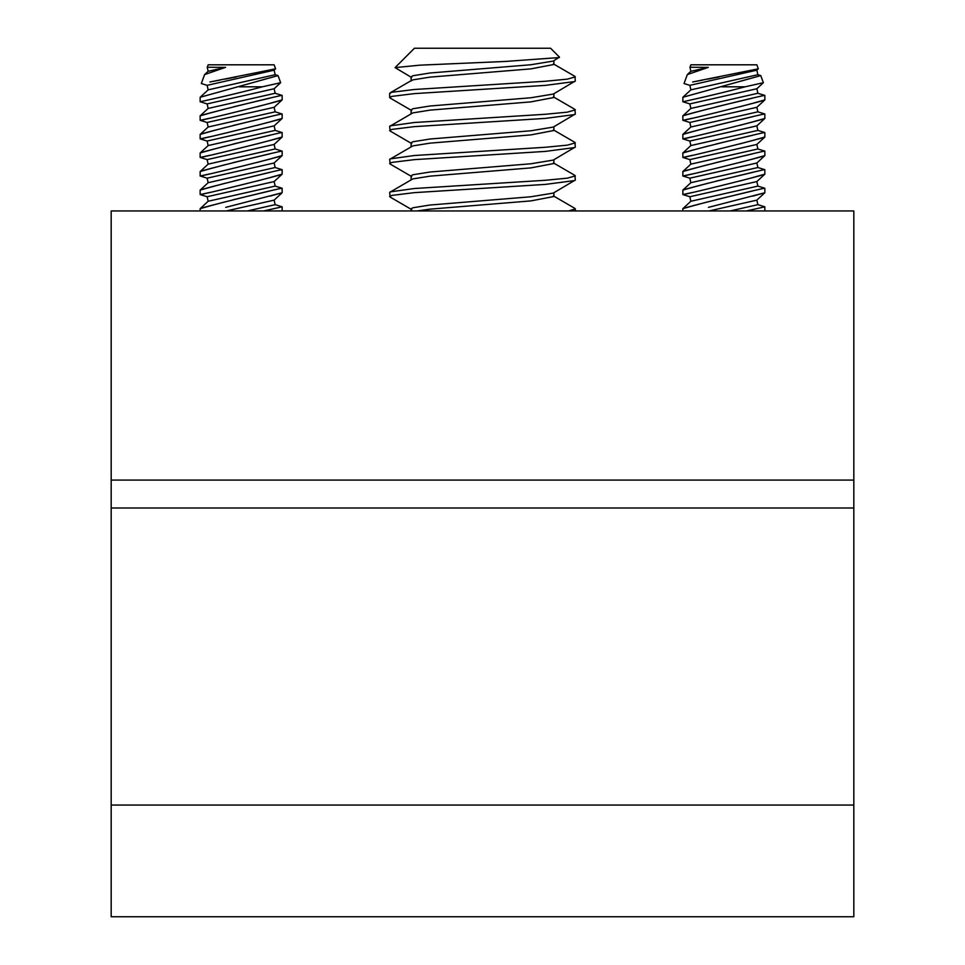 <?xml version="1.0" encoding="UTF-8"?>
<svg xmlns="http://www.w3.org/2000/svg" width="965" height="965" viewBox="0 0 965 965"><rect width="100%" height="100%" fill="white"/><g stroke="black" fill="none" stroke-linecap="round" stroke-linejoin="round"><path stroke-width="1.45" d="M111.18 210.949L853.82 210.949L853.82 916.75L111.18 916.75L111.18 210.949M111.18 805.051L853.82 805.051M111.18 508L853.82 508M559.314 57.55L505.395 61.446L420.004 65.162L395.071 67.61L414.419 48.25L550.581 48.25L559.471 57.14L553.283 61.06L530.883 64.752L430.004 73.002L412.839 75.752L411.114 76.862L411.114 80.674M553.886 60.711L553.886 64.486L530.883 68.877L430.004 77.128L412.839 79.878L411.114 80.988M553.367 63.871L574.911 76.38L575.333 80.988L553.283 94.063L530.883 97.755L430.004 106.005L412.839 108.755L411.114 109.877L411.114 113.677M553.886 93.714L553.886 97.501L530.883 101.88L430.004 110.131L412.839 112.893L389.667 126.379L390.137 131.035L411.717 143.58M553.367 96.874L574.911 109.383L575.333 114.003L553.283 127.078L530.883 130.77L430.004 139.02L412.839 141.771L411.114 142.88L411.114 146.692M553.886 126.717L553.886 130.504L530.883 134.895L430.004 143.146L412.839 145.896L389.667 159.382L390.137 164.038L411.717 176.583M553.367 129.877L574.911 142.386L575.333 147.006L553.283 160.081L530.883 163.773L430.004 172.023L412.839 174.774L411.114 175.883L411.114 179.695M553.886 159.72L553.886 163.507L530.883 167.898L430.004 176.149L412.839 178.899L389.667 192.385L390.137 197.053L411.717 209.586M553.367 162.88L574.911 175.401L575.333 180.009L553.283 193.084L530.883 196.776L430.004 205.026L412.839 207.777L411.114 208.886L411.114 210.949M553.886 192.735L553.886 196.51L530.883 200.901L430.004 209.152L417.109 210.949M574.863 81.53L545.406 85.378L414.238 93.629L391.923 96.379L389.667 97.501L390.137 98.032L411.717 110.577M575.333 76.862L567.336 79.142L545.406 81.253L414.238 89.504L391.923 92.254L389.667 93.364L389.667 97.501M553.367 195.895L574.911 208.404L575.333 208.886L568.759 210.949M574.863 180.539L545.406 184.399L414.238 192.65L391.923 195.4L389.667 196.51M575.333 175.883L567.336 178.163L545.406 180.274L414.238 188.525L390.089 191.902M574.863 147.536L545.406 151.396L414.238 159.647L391.923 162.397L389.667 163.507M575.333 142.88L567.336 145.148L545.406 147.271L414.238 155.522L390.089 158.899M574.863 114.533L545.406 118.393L414.238 126.644L391.923 129.394L389.667 130.504M575.333 109.877L567.336 112.145L545.406 114.268L414.238 122.519L390.089 125.884M395.071 67.61L411.717 77.562M690.868 89.866L757.875 74.703L756.85 70.168L689.842 85.342L690.868 89.866L682.858 97.272L760.77 75.596L763.363 82.713L745.077 86.814L763.363 82.713L756.85 88.744L689.842 103.906L690.868 108.442L682.858 115.836L692.979 112.989M757.875 74.703L760.77 75.596M756.85 70.168L758.309 68.817L692.665 81.977M689.842 85.342L684.052 83.545L687.309 74.595L708.286 67.357L691.242 67.273M756.85 88.744L757.875 93.267L690.868 108.442M764.847 95.426C766.572 94.293 680.904 115.462 682.858 115.836L682.858 120.311C681.133 121.457 766.837 100.264 764.847 99.902L764.847 95.426L757.875 93.267M689.842 103.906L682.858 101.747C681.736 102.049 720.059 93.641 745.077 86.814L735.27 89.383M753.4 103.122L764.847 99.902L756.85 107.308L689.842 122.471L682.858 120.311L692.593 118.164M689.842 122.471L690.868 127.006L682.858 134.412L692.979 131.554M756.85 107.308L757.875 111.831L690.868 127.006M764.847 114.003C766.572 112.857 680.904 134.038 682.858 134.412L682.858 138.876C681.133 140.022 766.837 118.828 764.847 118.466L764.847 114.003L757.875 111.831M753.4 121.686L764.847 118.466L756.85 125.872L689.842 141.047L682.858 138.876L692.593 136.728M689.842 141.047L690.868 145.57L682.858 152.977L692.979 150.118M756.85 125.872L757.875 130.396L690.868 145.57M764.847 132.567C766.572 131.421 680.904 152.603 682.858 152.977L682.858 157.44C681.133 158.586 766.837 137.392 764.847 137.03L764.847 132.567L757.875 130.396M753.4 140.251L764.847 137.03L756.85 144.436L689.842 159.611L682.858 157.44L692.593 155.293M689.842 159.611L690.868 164.134L682.858 171.541L692.979 168.682M756.85 144.436L757.875 148.96L690.868 164.134M764.847 151.131C766.572 149.985 680.904 171.167 682.858 171.541L682.858 176.004C681.133 177.15 766.837 155.968 764.847 155.594L764.847 151.131L757.875 148.96M753.4 158.815L764.847 155.594L756.85 163.001L689.842 178.175L682.858 176.004L692.593 173.869M689.842 178.175L690.868 182.699L682.858 190.105L692.979 187.246M756.85 163.001L757.875 167.524L690.868 182.699M764.847 169.695C766.572 168.549 680.904 189.731 682.858 190.105L682.858 194.568C681.133 195.714 766.837 174.532 764.847 174.158L764.847 169.695L757.875 167.524M753.4 177.379L764.847 174.158L756.85 181.565L689.842 196.739L682.858 194.568L692.593 192.433M689.842 196.739L690.868 201.263L682.858 208.669L692.979 205.822M756.85 181.565L757.875 186.1L690.868 201.263M757.875 186.1L764.847 188.259C766.572 187.126 680.904 208.295 682.858 208.669L682.858 210.949M708.455 207.366L764.847 192.735L756.85 200.129L709.094 210.949M756.85 200.129L757.875 204.664L730.107 210.949M757.875 204.664L764.847 206.824L746.391 210.949M752.809 196.112L764.847 192.735L764.847 188.259M749.033 78.768L738.671 81.723M713.63 94.739L704.607 96.862M703.762 97.067L691.278 99.89M682.858 101.747L682.858 97.272M687.008 96.09L697.55 93.171M708.286 67.357L690.868 71.301L689.963 67.297L690.868 64.812L756.85 64.812L758.309 68.817L747.308 71.217M764.847 210.949L764.847 206.824M695.861 81.386L702.351 80.167M707.791 79.142L719.082 76.971M722.001 86.814L745.077 86.814M752.423 103.388L739.564 106.838M693.111 112.953L708.274 108.876M715.885 106.91L752.724 98.116M752.423 121.952L739.564 125.402M693.111 131.517L708.274 127.44M715.885 125.474L752.724 116.681M752.423 140.516L739.564 143.966M693.111 150.082L708.274 146.005M715.885 144.05L752.724 135.245M752.423 159.08L739.564 162.53M693.111 168.658L708.274 164.569M715.885 162.615L752.724 153.809M752.423 177.656L739.564 181.094M693.111 187.222L708.274 183.145M715.885 181.179L752.724 172.373M693.111 205.786L708.274 201.709M715.885 199.743L752.724 190.937M208.151 89.866L275.158 74.703L274.132 70.168L207.125 85.342L208.151 89.866L200.153 97.272L278.053 75.596L280.646 82.713L262.359 86.814L280.646 82.713L274.132 88.744L207.125 103.906L208.151 108.442L200.153 115.836L210.274 112.989M275.158 74.703L278.053 75.596M274.132 70.168L275.592 68.817L209.96 81.977M207.125 85.342L201.335 83.545L204.592 74.595L225.569 67.357L208.524 67.273M274.132 88.744L275.158 93.267L208.151 108.442M282.142 95.426C283.855 94.293 198.187 115.462 200.153 115.836L200.153 120.311C198.416 121.457 284.132 100.264 282.142 99.902L282.142 95.426L275.158 93.267M207.125 103.906L200.153 101.747C199.019 102.049 237.342 93.641 262.359 86.814L252.553 89.383M270.683 103.122L282.142 99.902L274.132 107.308L207.125 122.471L200.153 120.311L209.888 118.164M207.125 122.471L208.151 127.006L200.153 134.412L210.274 131.554M274.132 107.308L275.158 111.831L208.151 127.006M282.142 114.003C283.855 112.857 198.187 134.038 200.153 134.412L200.153 138.876C198.416 140.022 284.132 118.828 282.142 118.466L282.142 114.003L275.158 111.831M270.683 121.686L282.142 118.466L274.132 125.872L207.125 141.047L200.153 138.876L209.888 136.728M207.125 141.047L208.151 145.57L200.153 152.977L210.274 150.118M274.132 125.872L275.158 130.396L208.151 145.57M282.142 132.567C283.855 131.421 198.187 152.603 200.153 152.977L200.153 157.44C198.416 158.586 284.132 137.392 282.142 137.03L282.142 132.567L275.158 130.396M270.683 140.251L282.142 137.03L274.132 144.436L207.125 159.611L200.153 157.44L209.888 155.293M207.125 159.611L208.151 164.134L200.153 171.541L210.274 168.682M274.132 144.436L275.158 148.96L208.151 164.134M282.142 151.131C283.855 149.985 198.187 171.167 200.153 171.541L200.153 176.004C198.416 177.15 284.132 155.968 282.142 155.594L282.142 151.131L275.158 148.96M270.683 158.815L282.142 155.594L274.132 163.001L207.125 178.175L200.153 176.004L209.888 173.869M207.125 178.175L208.151 182.699L200.153 190.105L210.274 187.246M274.132 163.001L275.158 167.524L208.151 182.699M282.142 169.695C283.855 168.549 198.187 189.731 200.153 190.105L200.153 194.568C198.416 195.714 284.132 174.532 282.142 174.158L282.142 169.695L275.158 167.524M270.683 177.379L282.142 174.158L274.132 181.565L207.125 196.739L200.153 194.568L209.888 192.433M207.125 196.739L208.151 201.263L200.153 208.669L210.274 205.822M274.132 181.565L275.158 186.1L208.151 201.263M275.158 186.1L282.142 188.259C283.855 187.126 198.187 208.295 200.153 208.669L200.153 210.949M225.738 207.366L282.142 192.735L274.132 200.129L226.377 210.949M274.132 200.129L275.158 204.664L247.39 210.949M275.158 204.664L282.142 206.824L263.674 210.949M270.103 196.112L282.142 192.735L282.142 188.259M266.316 78.768L255.954 81.723M230.912 94.739L221.902 96.862M221.045 97.067L208.573 99.89M200.153 101.747L200.153 97.272M204.291 96.09L214.833 93.171M225.569 67.357L208.151 71.301L207.246 67.297L208.151 64.812L274.132 64.812L275.592 68.817L264.591 71.217M282.142 210.949L282.142 206.824M213.156 81.386L219.634 80.167M225.074 79.142L236.365 76.971M239.284 86.814L262.359 86.814M269.718 103.388L256.847 106.838M210.394 112.953L225.569 108.876M233.18 106.91L270.007 98.116M269.718 121.952L256.847 125.402M210.394 131.517L225.569 127.44M233.18 125.474L270.007 116.681M269.718 140.516L256.847 143.966M210.394 150.082L225.569 146.005M233.18 144.05L270.007 135.245M269.718 159.08L256.847 162.53M210.394 168.658L225.569 164.569M233.18 162.615L270.007 153.809M269.718 177.656L256.847 181.094M210.394 187.222L225.569 183.145M233.18 181.179L270.007 172.373M210.394 205.786L225.569 201.709M233.18 199.743L270.007 190.937M111.18 480.075L853.82 480.075M575.333 210.949L575.333 208.886M390.089 92.881L411.633 80.372M690.868 71.301L687.309 74.595M208.151 71.301L204.592 74.595"/></g></svg>
